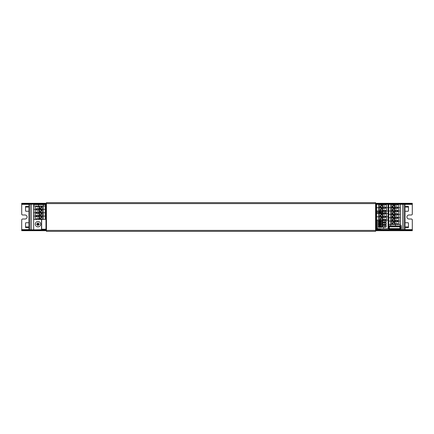 <?xml version="1.0" encoding="UTF-8"?>
<svg xmlns="http://www.w3.org/2000/svg" width="434" height="434" viewBox="0 0 434 434"><rect width="100%" height="100%" fill="white"/><g stroke="black" fill="none" stroke-linecap="round" stroke-linejoin="round"><path stroke-width="0.65" d="M400.62 228.49A1.052 1.052 0 0 0 400.62 226.949M388.56 226.949A1.052 1.052 0 0 0 388.56 228.49M38.55 218.53L39.266 218.53L39.266 217L36.89 217A1.291 0.911 -90 0 0 36.158 216.474A1.291 0.911 -90 0 0 35.241 217.765A1.291 0.911 -90 0 0 36.158 219.056A1.291 0.911 -90 0 0 36.89 218.53L38.55 218.53L38.55 219.441L43.335 219.441L43.335 216.089L45.25 216.089L45.25 219.441L43.335 219.441M38.55 219.441L33.765 219.441L33.765 216.089L38.55 216.089L38.55 217M38.55 211.83L36.89 211.83A1.291 0.911 -90 0 1 36.158 212.356A1.291 0.911 -90 0 1 35.241 211.065A1.291 0.911 -90 0 1 36.158 209.774A1.291 0.911 -90 0 1 36.89 210.3L39.266 210.3L39.266 211.83L38.55 211.83L38.55 212.741L33.765 212.741L33.765 216.089L43.335 216.089L43.335 212.741L45.25 212.741L45.25 216.089L38.55 216.089L38.55 215.183L39.266 215.183L39.266 213.647L36.89 213.647A1.291 0.911 -90 0 0 36.158 213.121A1.291 0.911 -90 0 0 35.241 214.418A1.291 0.911 -90 0 0 36.158 215.709A1.291 0.911 -90 0 0 36.89 215.183L38.55 215.183M39.602 219.105L42.282 219.105L42.282 216.425L39.602 216.425L39.602 219.105M39.602 218.834L42.011 216.425M42.282 216.696L39.874 219.105M38.55 208.477L36.89 208.477A1.291 0.911 -90 0 1 36.158 209.004A1.291 0.911 -90 0 1 35.241 207.712A1.291 0.911 -90 0 1 36.158 206.421A1.291 0.911 -90 0 1 36.89 206.947L39.266 206.947L39.266 208.477L38.55 208.477L38.55 209.389L33.765 209.389L33.765 212.741L38.55 212.741L38.55 213.647M38.55 212.741L43.335 212.741L43.335 209.389L45.25 209.389L45.25 212.741L38.55 212.741M39.602 215.758L42.282 215.758L42.282 213.072L39.602 213.072L39.602 215.758M39.602 215.486L42.011 213.072M42.282 213.344L39.874 215.758M33.765 206.036L38.55 206.036L38.55 204.604L33.765 204.604L33.765 209.389L38.55 209.389L38.55 210.3M38.55 209.389L43.335 209.389L43.335 206.036L45.25 206.036L45.25 209.389L38.55 209.389M39.602 212.405L42.282 212.405L42.282 209.725L39.602 209.725L39.602 212.405M39.602 212.134L42.011 209.725M42.282 209.996L39.874 212.405M38.55 204.604L43.335 204.604L43.335 206.036L38.55 206.036L38.55 206.947M39.602 209.052L42.282 209.052L42.282 206.372L39.602 206.372L39.602 209.052M39.602 208.781L42.011 206.372M42.282 206.644L39.874 209.052M45.25 206.036L45.25 204.604L43.335 204.604M400.332 204.316L400.235 214.369L395.45 214.369L395.45 213.457L394.734 213.457L394.734 211.928L395.45 211.928L394.734 211.928L394.734 213.457L397.11 213.457A1.291 0.911 90 0 0 397.842 213.984A1.291 0.911 90 0 0 398.759 212.693A1.291 0.911 90 0 0 397.842 211.401A1.291 0.911 90 0 0 397.11 211.928L395.45 211.928L395.45 211.016L390.665 211.016L390.665 214.369L388.75 214.369L388.75 204.316L378.508 204.316L378.508 207.664L376.593 207.664L376.593 204.316L376.066 204.316M395.45 207.664L400.235 207.664L395.45 207.664L400.235 207.664L400.235 217.716L395.45 217.716L395.45 216.81L397.11 216.81A1.291 0.911 90 0 0 397.842 217.336A1.291 0.911 90 0 0 398.759 216.045A1.291 0.911 90 0 0 397.842 214.749A1.291 0.911 90 0 0 397.11 215.275L394.734 215.275L394.734 216.81L397.11 216.81A1.291 0.911 90 0 0 397.842 217.336A1.291 0.911 90 0 0 398.759 216.045A1.291 0.911 90 0 0 397.842 214.749A1.291 0.911 90 0 0 397.11 215.275L394.734 215.275L394.734 216.81L394.734 215.275L395.45 215.275L395.45 214.369L390.665 214.369L390.665 217.716L388.75 217.716L388.75 207.664L390.665 207.664L390.665 211.016L388.75 211.016L390.665 211.016L388.75 211.016L390.665 211.016L390.665 214.369L388.75 214.369L390.665 214.369L390.665 221.069L388.75 221.069L388.75 214.369L390.665 214.369L390.665 217.716L388.75 217.716L388.75 214.369L395.45 214.369L390.665 214.369L395.45 214.369L395.45 213.457L397.11 213.457A1.291 0.911 90 0 0 397.842 213.984A1.291 0.911 90 0 0 398.759 212.693A1.291 0.911 90 0 0 397.842 211.401A1.291 0.911 90 0 0 397.11 211.928L395.45 211.928L395.45 210.105L394.734 210.105L397.11 210.105A1.291 0.911 90 0 0 397.842 210.631A1.291 0.911 90 0 0 398.759 209.34A1.291 0.911 90 0 0 397.842 208.049A1.291 0.911 90 0 0 397.11 208.575L395.45 208.575L395.45 207.664L388.75 207.664L390.665 207.664L390.665 211.016L395.45 211.016L395.45 210.105L397.11 210.105A1.291 0.911 90 0 0 397.842 210.631A1.291 0.911 90 0 0 398.759 209.34A1.291 0.911 90 0 0 397.842 208.049A1.291 0.911 90 0 0 397.11 208.575L395.45 208.575L395.45 206.758L394.734 206.758L394.734 205.222L395.45 205.222L395.45 204.316L390.665 204.316L390.665 207.664L395.45 207.664L390.665 207.664M394.397 211.353L391.718 211.353L391.718 214.033L394.397 214.033L394.397 211.353L391.718 211.353L391.718 213.761L394.126 211.353L391.718 214.033L394.397 214.033L394.397 211.624L391.989 214.033L394.397 211.353M400.235 211.016L390.665 211.016L400.235 211.016M395.45 215.275L395.45 214.369L400.235 214.369L395.45 214.369L400.235 214.369L400.235 221.069L395.45 221.069L395.45 220.157L394.734 220.157L397.11 220.157A1.291 0.911 90 0 0 397.842 220.684A1.291 0.911 90 0 0 398.759 219.392A1.291 0.911 90 0 0 397.842 218.101A1.291 0.911 90 0 0 397.11 218.627L394.734 218.627L394.734 220.157L394.734 218.627L395.45 218.627L395.45 217.716L388.75 217.716L390.665 217.716L390.665 224.421L388.75 224.421L388.75 217.716L395.45 217.716L395.45 216.81L394.734 216.81L397.11 216.81A1.291 0.911 90 0 0 397.842 217.336A1.291 0.911 90 0 0 398.759 216.045A1.291 0.911 90 0 0 397.842 214.749A1.291 0.911 90 0 0 397.11 215.275L395.45 215.275L395.45 214.369L390.665 214.369M394.397 214.7L391.718 214.7L391.718 217.385L394.397 217.385L394.397 214.7L391.718 214.7L391.718 217.114L394.126 214.7L391.718 214.7L391.718 217.385L394.397 217.385L394.397 214.971L391.989 217.385L394.397 217.385L394.397 214.7L391.718 217.114L391.989 217.385L394.397 214.7M395.45 221.98L397.11 221.98A1.291 0.911 90 0 1 397.842 221.454A1.291 0.911 90 0 1 398.759 222.745A1.291 0.911 90 0 1 397.842 224.036A1.291 0.911 90 0 1 397.11 223.51L394.734 223.51L394.734 221.98L395.45 221.98L395.45 221.069L388.75 221.069L395.45 221.069L395.45 220.157L397.11 220.157A1.291 0.911 90 0 0 397.842 220.684A1.291 0.911 90 0 0 398.759 219.392A1.291 0.911 90 0 0 397.842 218.101A1.291 0.911 90 0 0 397.11 218.627L395.45 218.627L395.45 217.716L390.665 217.716L395.45 217.716L395.45 216.81M394.397 218.052L391.718 218.052L391.718 220.732L394.397 220.732L394.397 218.052L391.718 218.052L391.718 220.461L394.126 218.052L391.718 220.732L394.397 220.732L394.397 218.324L391.989 220.732L394.397 218.052M395.45 214.369L400.235 214.369L400.235 217.716L390.665 217.716M395.45 217.716L400.235 217.716L395.45 217.716L400.235 217.716L400.235 224.421L395.45 224.421L395.45 223.51M395.45 224.421L390.665 224.421M394.397 221.405L391.718 221.405L391.718 224.085L394.397 224.085L394.397 221.405M394.397 221.676L391.989 224.085M391.718 223.814L394.126 221.405M395.45 221.069L390.665 221.069M394.734 208.575L395.45 208.575L394.734 208.575L394.734 210.105L394.734 208.575M394.397 208L391.718 208L391.718 210.68L394.397 210.68L394.397 208L391.718 208L391.718 210.409L394.126 208L391.718 210.68L394.397 210.68L394.397 208.271L391.989 210.68L394.397 208M395.45 205.222L397.11 205.222A1.291 0.911 90 0 1 397.842 204.696A1.291 0.911 90 0 1 398.759 205.993A1.291 0.911 90 0 1 397.842 207.284A1.291 0.911 90 0 1 397.11 206.758L395.45 206.758M394.397 204.653L391.718 204.653L391.718 207.333L394.397 207.333L394.397 204.653M394.397 204.919L391.989 207.333M391.718 207.061L394.126 204.653M400.235 204.316L395.45 204.316M390.665 204.316L388.75 204.316M394.397 214.971L391.989 217.385M391.718 217.114L394.126 214.7M383.293 205.222L382.576 205.222L382.576 206.758L384.947 206.758A1.291 0.911 90 0 0 385.685 207.284A1.291 0.911 90 0 0 386.602 205.993A1.291 0.911 90 0 0 385.685 204.696A1.291 0.911 90 0 0 384.947 205.222L383.293 205.222L383.293 204.316M388.077 204.316L388.077 207.664L383.293 207.664L383.293 206.758M383.293 208.575L384.947 208.575A1.291 0.911 90 0 1 385.685 208.049A1.291 0.911 90 0 1 386.602 209.34A1.291 0.911 90 0 1 385.685 210.631A1.291 0.911 90 0 1 384.947 210.105L382.576 210.105L382.576 208.575L383.293 208.575L383.293 207.664L378.508 207.664L378.508 211.016L377.428 211.016L377.428 213.409L378.41 213.409L378.41 211.732L379.56 211.732L379.56 211.016M382.24 204.653L379.56 204.653L379.56 207.333L382.24 207.333L382.24 204.653M382.24 204.919L379.831 207.333M379.56 207.061L381.969 204.653M378.508 204.316L376.593 204.316M384.231 211.304L385.918 211.163L384.323 211.163A1.438 1.014 -90 0 0 384.155 211.445L383.293 211.016L383.293 210.105M383.293 211.016L378.508 211.016M383.58 211.016L388.077 211.016L388.077 207.664L376.593 207.664L376.593 213.409L377.428 213.409M382.24 208L379.56 208L379.56 210.68L382.24 210.68L382.24 208M382.24 208.271L379.831 210.68M379.56 210.409L381.969 208M395.45 225.902L400.235 225.902L400.235 224.465L395.45 224.465L395.45 225.902L388.75 225.902L388.75 224.465L390.665 224.465L390.665 225.902M395.45 224.465L390.665 224.465M384.231 220.396L385.918 220.255L384.323 220.255A1.438 1.014 -90 0 0 384.155 220.543L383.58 220.543L383.58 220.114L388.077 220.114L388.077 228.729L383.58 228.729L383.58 226.863L384.155 226.863A1.438 1.014 -90 0 0 384.323 227.15L385.918 227.15L384.231 227.004M384.231 225.186L385.918 225.04A1.655 1.172 -90 0 1 386.189 226.092A1.655 1.172 -90 0 1 385.918 227.15M385.918 225.04L384.323 225.04A1.438 1.014 -90 0 0 384.155 225.327L383.58 225.327L383.58 224.465L384.155 224.465A1.438 1.014 -90 0 0 384.323 224.752L385.918 224.752L384.231 224.611M384.231 222.794L385.918 222.647A1.655 1.172 -90 0 1 386.189 223.7A1.655 1.172 -90 0 1 385.918 224.752M385.918 222.647L384.323 222.647A1.438 1.014 -90 0 0 384.155 222.935L383.58 222.935L383.58 222.072L384.155 222.072A1.438 1.014 -90 0 0 384.323 222.36L385.918 222.36L384.231 222.219M385.918 220.255A1.655 1.172 -90 0 1 386.189 221.307A1.655 1.172 -90 0 1 385.918 222.36M381.09 222.506L381.09 221.948L381.09 222.506L378.41 222.506L378.41 220.83L379.56 220.83L379.56 220.114L376.593 220.114L376.593 228.729L377.428 228.729L377.428 220.114M383.58 220.114L382.652 220.114L381.866 221.199L381.866 220.114M379.56 224.899L379.56 225.615L378.41 225.615L378.41 227.291L378.508 225.74L381.09 225.74L381.09 226.244L381.09 225.74M380.613 226.776L381.09 226.732L381.09 226.244L380.613 226.201L378.73 226.244L378.73 226.732L380.613 226.776L380.613 227.291L381.09 227.291L381.09 226.732L381.09 227.291L383.58 226.863M383.58 228.729L377.428 228.729M379.56 222.506L379.56 223.222L378.41 223.222L378.41 224.899L378.508 223.347L381.09 223.347L381.09 223.846L378.73 223.846L378.73 224.34L381.09 224.34L381.09 223.846L379.207 223.808L379.207 223.347M380.613 224.383L380.613 224.899L381.09 224.899L381.09 224.34L378.73 224.34M379.207 222.506L379.207 221.986L381.09 221.948L381.09 220.955L380.613 220.955L380.613 221.416L379.207 221.416L379.207 220.955L380.613 220.955M381.866 227.291L381.866 221.199M379.207 226.201L379.207 225.74M381.866 226.206L382.652 226.863M383.58 225.327L382.62 225.327L381.866 225.984M385.533 225.186A1.438 1.014 -90 0 1 385.761 226.092A1.438 1.014 -90 0 1 385.533 227.004M383.933 227.004L384.557 226.092L383.933 225.186M382.153 225.49L382.734 225.49L382.734 226.722L383.195 226.863M382.18 226.722L382.734 226.722M383.233 225.327L382.734 225.49M381.866 223.814L382.652 224.465L382.652 225.327M383.58 222.935L382.62 222.935L381.866 223.591M381.866 221.421L382.652 222.072L382.652 222.935M383.58 220.543L382.652 220.543M385.533 220.396A1.438 1.014 -90 0 1 385.761 221.307A1.438 1.014 -90 0 1 385.533 222.219M383.933 222.219L384.557 221.307L383.933 220.396M383.58 222.072L382.652 222.072M385.533 222.794A1.438 1.014 -90 0 1 385.761 223.7A1.438 1.014 -90 0 1 385.533 224.611M383.933 224.611L384.557 223.7L383.933 222.794M383.58 224.465L382.652 224.465M382.153 223.098L382.734 223.098L382.734 224.329L383.195 224.465M382.18 224.329L382.734 224.329M383.233 222.935L382.734 223.098M382.153 220.7L382.734 220.7L382.734 221.937L383.195 222.072M382.18 221.937L382.734 221.937M383.233 220.543L382.734 220.7M380.613 227.291L378.508 227.291M379.207 227.291L379.207 226.776M381.09 226.244L378.73 226.244M381.09 226.732L378.73 226.732M380.613 224.899L378.508 224.899M379.207 224.899L379.207 224.383M379.207 223.808L378.73 223.846M381.09 223.846L381.09 223.347M381.09 224.899L381.09 224.34M378.508 222.506L378.508 220.955L379.207 220.955M379.207 221.416L378.73 221.454L378.73 221.948L379.207 221.986M378.73 221.454L381.09 221.454L381.09 220.955M381.09 221.948L378.73 221.948M381.09 221.454L380.613 221.416M385.918 211.163A1.655 1.172 -90 0 1 386.189 212.215A1.655 1.172 -90 0 1 385.918 213.268L384.323 213.268A1.438 1.014 -90 0 1 384.155 212.98L383.58 212.98L383.58 213.409L388.077 213.409L388.077 211.016M383.293 214.32L384.947 214.32A1.291 0.911 90 0 1 385.685 213.794A1.291 0.911 90 0 1 386.602 215.085A1.291 0.911 90 0 1 385.685 216.376A1.291 0.911 90 0 1 384.947 215.85L382.576 215.85L382.576 214.32L383.293 214.32L383.293 213.409L378.508 213.409L378.508 211.857L381.09 211.857L381.09 212.362L381.09 211.857M379.207 213.409L379.207 212.893L381.09 212.85L381.09 213.409L381.09 212.362L379.207 212.318L379.207 211.857M379.207 212.318L378.73 212.362L378.73 212.85L379.207 212.893M381.866 213.409L381.866 211.016M376.593 211.016L377.428 211.016M383.58 211.445L382.652 211.445L382.652 211.016M382.652 211.445L381.866 212.101M385.533 211.304A1.438 1.014 -90 0 1 385.761 212.215A1.438 1.014 -90 0 1 385.533 213.121L384.231 213.121M383.933 213.121L384.557 212.215L383.933 211.304M385.918 213.268L385.533 213.121M383.58 212.98L382.62 212.98L381.866 212.324M382.652 213.409L382.652 212.98M382.153 211.608L382.734 211.608L382.734 212.839L383.195 212.98M382.18 212.839L382.734 212.839M383.233 211.445L382.734 211.608M381.09 212.362L378.73 212.362M381.09 212.85L378.73 212.85M388.077 213.409L388.077 216.761L383.293 216.761L383.293 215.85M383.293 217.673L384.947 217.673A1.291 0.911 90 0 1 385.685 217.141A1.291 0.911 90 0 1 386.602 218.438A1.291 0.911 90 0 1 385.685 219.729A1.291 0.911 90 0 1 384.947 219.203L382.576 219.203L382.576 217.673L383.293 217.673L383.293 216.761L376.593 216.761L376.593 213.409M378.508 213.409L378.508 220.114L383.293 220.114L383.293 219.203M382.24 213.745L379.56 213.745L379.56 216.425L382.24 216.425L382.24 213.745M382.24 214.016L379.831 216.425M379.56 216.154L381.969 213.745M383.58 213.409L383.293 213.409M388.077 220.114L388.077 216.761L376.593 216.761L376.593 220.114M382.24 217.098L379.56 217.098L379.56 219.778L382.24 219.778L382.24 217.098M382.24 217.369L379.831 219.778M379.56 219.506L381.969 217.098M388.517 228.452L389.13 229.396L399.85 229.201A0.575 0.575 -45 0 0 400.419 228.626L400.663 226.993M400.663 228.452L400.045 229.396M388.517 226.993L389.13 226.049L400.045 226.049L400.62 226.624M400.62 228.452L400.62 226.993M400.62 228.821L399.85 228.626L399.85 229.201L389.331 229.201L389.331 228.626L388.56 228.821M388.56 226.624L389.331 226.819L389.331 228.626L399.85 228.626L399.85 226.819L400.419 226.819A0.575 0.575 -135 0 0 399.85 226.244L399.85 226.819L389.331 226.819L389.331 226.244A0.575 0.575 135 0 0 388.755 226.819L388.755 228.626A0.575 0.575 45 0 0 389.331 229.201L389.13 229.396M388.56 228.452L388.56 226.993M375.584 230.405L375.584 231.36L46.449 231.36L46.449 202.64L375.584 202.64L375.584 230.405L46.449 230.405M376.066 203.882L376.066 230.118M376.066 229.445L375.584 229.445M376.066 204.555L375.584 204.555M45.971 230.118L45.971 229.445L46.449 229.445M45.971 229.445L45.971 204.555L46.449 204.555M45.971 204.555L45.971 203.882M405.041 229.684L376.066 229.857M29.36 229.83L45.971 229.857M32.707 229.857L45.971 229.684M401.293 229.684L376.066 229.684M405.117 229.684L405.041 204.316M29.36 204.17L45.971 204.143M405.117 204.316L376.066 204.143M32.707 204.143L45.971 204.316M45.971 229.206L41.496 229.206L41.496 219.441M41.648 229.206L41.648 219.441M45.25 204.794L45.971 204.794M380.537 211.016L380.537 211.857M380.537 220.114L380.537 220.955M380.537 222.506L380.537 223.347M380.537 224.899L380.537 225.74M380.537 228.729L380.537 229.206L376.066 229.206M376.066 204.794L376.593 204.794M380.385 211.016L380.385 211.857M380.385 220.114L380.385 220.955M380.385 222.506L380.385 223.347M380.385 224.899L380.385 225.74M380.385 228.729L380.385 229.206M411.345 203.882L411.345 203.307L412.3 203.307L412.3 203.882L375.584 203.882M411.345 203.307L387.41 203.307L387.41 203.882L387.128 203.307L387.128 203.882M383.184 203.882L383.184 203.307L387.128 203.307M383.184 203.307L375.584 203.307M46.449 203.307L36.933 203.307L36.933 203.882L32.707 203.882L32.707 203.307L36.933 203.307M21.7 203.307L21.7 203.882L21.7 203.307L32.707 203.307L32.707 203.882L21.7 203.882L21.7 214.033A0.955 0.955 0 0 0 22.655 214.987L25.053 214.987A2.013 2.013 0 0 1 27.06 217A2.013 2.013 0 0 1 25.053 219.013L22.655 219.013A0.955 0.955 0 0 0 21.7 219.967L21.7 229.635L28.883 229.635M46.449 203.882L36.933 203.882M412.3 230.693L383.184 230.693L383.184 230.118L412.3 230.118L412.3 230.693L412.3 219.967A0.955 0.955 0 0 0 411.345 219.013L408.947 219.013A2.013 2.013 0 0 1 406.94 217A2.013 2.013 0 0 1 408.947 214.987L411.345 214.987A0.955 0.955 0 0 0 412.3 214.033L412.3 203.307M405.117 206.47L408.47 206.47L408.47 210.778A0.477 0.477 0 0 1 407.993 211.255L405.117 211.255M405.117 222.745L407.993 222.745A0.477 0.477 0 0 1 408.47 223.222L408.47 227.53L407.895 227.53L407.895 226.955L407.895 227.53L407.417 227.53L407.417 226.955L407.895 226.955M407.417 227.53L405.117 227.53M28.883 227.53L25.53 227.53L25.53 223.222A0.477 0.477 0 0 1 26.007 222.745L28.883 222.745M28.883 211.255L26.007 211.255A0.477 0.477 0 0 1 25.53 210.778L25.53 206.47L26.105 206.47L26.105 207.045L26.105 206.47L26.582 206.47L26.582 207.045L26.105 207.045M26.582 206.47L28.883 206.47M405.215 207.045L405.215 206.47L405.215 207.045L407.895 207.045L407.895 206.47L407.895 207.045M405.215 226.955L405.215 227.53L405.215 226.955L407.417 226.955M28.785 226.955L28.785 227.53L28.785 226.955L26.105 226.955L26.105 227.53L26.105 226.955M28.785 207.045L28.785 206.47L28.785 207.045L26.582 207.045M21.7 230.693L21.7 230.118L22.655 230.118L22.655 230.693L21.7 230.693L21.7 229.635M22.655 230.693L32.707 230.693L32.707 230.118L36.933 230.118L36.933 230.693L32.707 230.693L32.707 230.118L22.655 230.118M46.449 230.693L36.933 230.693M383.184 230.693L375.584 230.693M383.184 230.118L375.584 230.118M46.449 230.118L36.933 230.118M387.41 230.693L387.41 230.118L387.41 230.693M40.655 224.183A2.68 2.68 0 0 0 37.975 221.497A2.68 2.68 0 0 0 35.295 224.183A2.68 2.68 0 0 0 37.975 226.863A2.68 2.68 0 0 0 40.655 224.183M39.304 224.183A4.649 2.322 90 0 1 39.299 224.465L38.263 224.465L38.263 225.501A4.649 2.322 180 0 1 37.687 225.501L37.687 224.465L36.651 224.465A4.649 2.322 -90 0 1 36.646 224.183A4.649 2.322 -90 0 1 36.651 223.895L37.687 223.895L37.687 222.859A4.649 2.322 0 0 1 38.263 222.859L38.263 223.895L39.299 223.895A4.649 2.322 90 0 1 39.304 224.183M38.263 223.895L38.442 224.465M38.263 224.465L37.687 224.649M37.687 224.465L37.508 223.895M37.687 223.895L38.263 223.711M402.725 229.83L402.725 204.17L400.332 204.17L400.332 224.899A0.477 0.477 0 0 0 400.81 225.376A0.477 0.477 0 0 1 401.293 225.854L401.293 229.83L404.081 229.83L404.081 204.17L405.041 204.17L405.041 229.83L404.081 229.83M402.725 204.17L404.081 204.17M28.959 204.17L29.919 204.17L29.919 229.83L28.883 229.83L28.883 204.17L28.959 229.83M32.707 204.17L29.919 204.17M32.707 229.83L29.919 229.83M31.275 204.17L31.275 229.83M33.668 204.316L33.668 229.684M378.562 227.291L378.562 225.74M380.613 225.74L380.613 226.201M378.562 224.899L378.562 223.347M380.613 223.347L380.613 223.808M378.562 222.506L378.562 220.955M380.613 221.986L380.613 222.506M380.613 212.893L380.613 213.409M378.562 213.409L378.562 211.857M380.613 211.857L380.613 212.318M389.13 226.049L400.045 226.049M375.584 203.595L46.449 203.595M22.655 203.882L22.655 203.307M32.989 203.882L32.989 203.307M36.261 203.307L36.261 203.882M383.862 203.882L383.862 203.307M412.3 204.365L405.117 204.365M28.883 204.365L21.7 204.365M405.117 229.635L412.3 229.635M405.692 206.47L405.692 207.045M407.417 206.47L407.417 207.045M405.692 227.53L405.692 226.955M28.308 227.53L28.308 226.955M26.582 227.53L26.582 226.955M28.308 206.47L28.308 207.045M411.345 230.118L411.345 230.693M387.128 230.118L387.128 230.693M383.862 230.693L383.862 230.118M36.261 230.118L36.261 230.693M32.989 230.693L32.989 230.118"/></g></svg>
